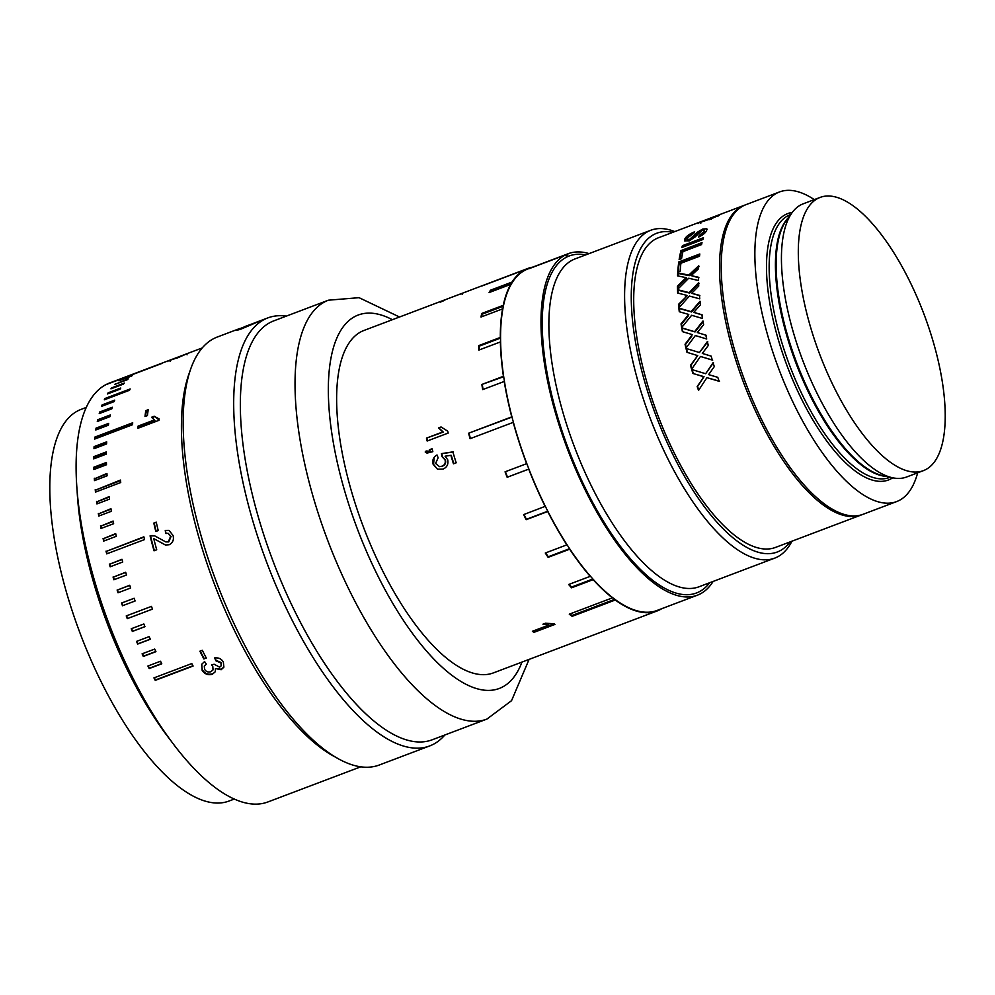 <?xml version="1.0" encoding="UTF-8"?>
<svg xmlns="http://www.w3.org/2000/svg" width="995" height="995" viewBox="0 0 995 995"><rect width="100%" height="100%" fill="white"/><g stroke="black" fill="none" stroke-linecap="round" stroke-linejoin="round"><path stroke-width="1.49" d="M241.337 328.611L258.028 321.808L241.151 329.046C236.922 330.402 235.703 330.576 237.506 329.569L241.337 328.611M107.87 383.759L120.494 378.983A223.937 85.657 69.3 0 0 119.151 379.655L106.527 384.431A223.937 85.657 -110.7 0 1 107.87 383.759L107.92 383.896M202.234 347.927L109.487 383.025A223.937 85.657 69.3 0 0 111.838 631.116A223.937 85.657 69.3 0 0 267.991 801.92L360.737 766.822M126.228 615.93A223.937 85.657 69.3 0 0 127.26 618.666L152.496 609.114A223.937 85.657 69.3 0 1 151.451 606.39L126.576 615.805A222.967 85.284 69.3 0 0 127.609 618.517L127.26 618.666M121.514 603.007A223.937 85.657 69.3 0 0 122.484 605.756L135.096 600.992A223.937 85.657 69.3 0 1 134.126 598.244L121.875 602.933A222.967 85.284 69.3 0 0 122.833 605.632M117.124 590.023A223.937 85.657 69.3 0 0 118.019 592.784L130.631 588.008A223.937 85.657 69.3 0 1 129.723 585.247L117.51 589.998A222.967 85.284 69.3 0 0 118.368 592.647M113.069 577.013A223.937 85.657 69.3 0 0 113.89 579.774L126.502 574.998A223.937 85.657 69.3 0 1 125.668 572.249L113.467 577.05A222.967 85.284 69.3 0 0 114.251 579.637M109.363 564.041A223.937 85.657 69.3 0 0 110.122 566.789L122.721 562.026A223.937 85.657 69.3 0 1 121.975 559.277L109.786 564.14A222.967 85.284 69.3 0 0 110.47 566.653M106.03 551.155A223.937 85.657 69.3 0 0 106.701 553.879L144.549 539.564A223.937 85.657 69.3 0 1 143.877 536.827L106.465 551.305A222.967 85.284 69.3 0 0 107.062 553.742M103.07 538.394A223.937 85.657 69.3 0 0 103.667 541.093L116.278 536.317A223.937 85.657 69.3 0 1 115.681 533.619L103.517 538.606A222.967 85.284 69.3 0 0 104.04 540.944M100.507 525.82A223.937 85.657 69.3 0 0 101.017 528.469L113.629 523.693A223.937 85.657 69.3 0 1 113.107 521.044L100.968 526.069A222.967 85.284 69.3 0 0 101.39 528.32M98.331 513.457A223.937 85.657 69.3 0 0 98.766 516.057L111.365 511.293A223.937 85.657 69.3 0 1 110.942 508.694L98.803 513.781A222.967 85.284 69.3 0 0 99.152 515.908M96.577 501.38A223.937 85.657 69.3 0 0 96.913 503.918L109.525 499.142A223.937 85.657 69.3 0 1 109.189 496.604L97.05 501.741A222.967 85.284 69.3 0 0 97.323 503.769M95.234 489.615A223.937 85.657 69.3 0 0 95.483 492.09L120.718 482.538A223.937 85.657 69.3 0 1 120.47 480.075L95.719 490.037A222.967 85.284 69.3 0 0 95.906 491.928M94.314 478.222A223.937 85.657 69.3 0 0 94.475 480.61L107.074 475.834A223.937 85.657 69.3 0 1 106.925 473.446L94.799 478.682A222.967 85.284 69.3 0 0 94.911 480.436M93.816 467.227A223.937 85.657 69.3 0 0 93.878 469.528L106.49 464.752A223.937 85.657 69.3 0 1 106.415 462.451L93.816 467.227L94.301 467.749A222.967 85.284 69.3 0 0 94.351 469.354M93.741 456.68A223.937 85.657 69.3 0 0 93.717 458.882L106.328 454.106A223.937 85.657 69.3 0 1 106.341 451.917L93.741 456.68L94.227 457.24A222.967 85.284 69.3 0 0 94.214 458.695M94.09 446.631A223.937 85.657 69.3 0 0 93.978 448.72L106.589 443.944A223.937 85.657 69.3 0 1 106.689 441.855L94.09 446.631L94.575 447.228A222.967 85.284 69.3 0 0 94.5 448.521M94.861 437.091A223.937 85.657 69.3 0 0 94.662 439.069L132.509 424.753A223.937 85.657 69.3 0 1 132.708 422.775L94.861 437.091L95.346 437.738A222.967 85.284 69.3 0 0 95.234 438.857M96.055 428.124A223.937 85.657 69.3 0 0 95.769 429.977L108.38 425.213A223.937 85.657 69.3 0 1 108.666 423.36L96.055 428.124L96.54 428.808A222.967 85.284 69.3 0 0 96.391 429.74M97.672 419.753A223.937 85.657 69.3 0 0 97.299 421.482L109.898 416.706A223.937 85.657 69.3 0 1 110.283 414.977L97.672 419.753L98.144 420.475A222.967 85.284 69.3 0 0 97.983 421.221M99.699 412.005A223.937 85.657 69.3 0 0 99.226 413.597L111.838 408.821A223.937 85.657 69.3 0 1 112.298 407.229L99.699 412.005L100.159 412.763A222.967 85.284 69.3 0 0 99.998 413.311M102.124 404.915A223.937 85.657 69.3 0 0 101.577 406.358L114.176 401.594A223.937 85.657 69.3 0 1 114.723 400.139L102.124 404.915L102.572 405.699A222.967 85.284 69.3 0 0 102.448 406.035M104.935 398.51A223.937 85.657 69.3 0 0 104.313 399.803L129.537 390.264A223.937 85.657 69.3 0 1 130.171 388.958L104.935 398.51L105.383 399.318A222.967 85.284 69.3 0 0 105.333 399.418M108.144 392.801A223.937 85.657 69.3 0 0 107.435 393.958L120.047 389.182A223.937 85.657 69.3 0 1 120.756 388.038L108.144 392.801L108.517 393.547M111.714 387.839A223.937 85.657 69.3 0 0 110.93 388.834L123.542 384.058A223.937 85.657 69.3 0 1 124.325 383.063L111.714 387.839L112 388.423M115.656 383.61A223.937 85.657 69.3 0 0 114.786 384.443L127.397 379.667A223.937 85.657 69.3 0 1 128.255 378.846L115.843 384.045M119.922 380.152A223.937 85.657 69.3 0 0 118.99 380.824L131.601 376.048A223.937 85.657 69.3 0 1 132.534 375.376L120.034 380.426M124.524 377.466A223.937 85.657 69.3 0 0 123.529 377.976L161.377 363.648A223.937 85.657 69.3 0 1 162.372 363.15L124.574 377.578M171.6 741.598A209.336 80.073 -110.7 0 1 110.221 631.104A209.336 80.073 -110.7 0 1 77.175 492.04M86.192 407.452L81.005 409.418A209.336 80.073 69.3 0 0 83.207 641.327A209.336 80.073 69.3 0 0 229.161 800.987L234.36 799.022M399.53 317.007L359.058 297.679L328.412 300.192L273.724 320.887A223.937 85.657 69.3 0 0 276.075 568.966A223.937 85.657 69.3 0 0 432.228 739.77L486.916 719.074L511.542 700.679L529.079 659.399M444.815 735.006A228.8 87.523 -110.7 0 1 429.74 745.914A228.8 87.523 -110.7 0 1 270.205 571.404A228.8 87.523 -110.7 0 1 267.792 317.915A228.8 87.523 -110.7 0 1 286.311 316.124M239.857 328.487L217.308 337.019A228.8 87.523 69.3 0 0 190.679 369.046L188.764 374.506A223.937 85.657 69.3 0 0 217.184 591.254A223.937 85.657 69.3 0 0 333.039 755.814L338.101 758.638A228.8 87.523 69.3 0 0 379.257 765.018L429.74 745.914M190.679 369.046A228.8 87.523 69.3 0 0 219.721 590.495A228.8 87.523 69.3 0 0 338.101 758.638M180.928 355.999L167.558 361.235L180.941 356.023M167.011 361.583L167.657 361.483M145.792 410.624L148.218 409.716A223.937 85.657 69.3 0 0 147.422 415.599L144.996 416.519A223.937 85.657 69.3 0 1 145.792 410.624L146.265 411.308L148.081 410.624M152.21 417.962L154.499 419.89L138.106 426.096A223.937 85.657 69.3 0 0 137.944 428.273L158.976 420.313A223.937 85.657 69.3 0 1 159.076 418.907L154.213 416.258L158.168 419.33M154.449 416.557L152.21 417.838L151.725 417.203L154.213 416.258M153.815 523.084L156.24 522.164A223.937 85.657 69.3 0 0 158.217 530.571L155.792 531.492A223.937 85.657 69.3 0 1 153.815 523.084L156.315 522.499M156.712 549.775L154.026 550.795A223.937 85.657 69.3 0 1 150.083 535.87L154.785 535.895L165.804 541.927L168.329 541.815L170.618 536.355L168.105 533.295L165.73 533.469L165.257 530.447L169.026 530.397L173.068 535.509C174.1 539.75 172.807 542.835 169.162 544.738L165.456 545.011L153.727 538.593A223.937 85.657 69.3 0 0 156.712 549.775M258.775 321.31L237.506 329.569M820.079 197.433L803.214 203.813A146.041 55.869 69.3 0 0 792.219 212.495A146.041 55.869 69.3 0 0 804.756 365.613A146.041 55.869 69.3 0 0 892.602 477.774A146.041 55.869 69.3 0 0 906.582 477.003L923.447 470.623A146.041 55.869 69.3 0 0 921.917 308.823A146.041 55.869 69.3 0 0 820.079 197.433A146.041 55.869 69.3 0 0 821.609 359.232A146.041 55.869 69.3 0 0 923.447 470.623M814.296 199.622A165.518 63.319 69.3 0 0 779.533 191.948L745.877 204.684A165.518 63.319 69.3 0 0 747.618 388.05A165.518 63.319 69.3 0 0 863.026 514.303L896.682 501.567A165.518 63.319 69.3 0 0 917.664 472.812M779.533 191.948A165.518 63.319 69.3 0 0 781.274 375.326A165.518 63.319 69.3 0 0 896.682 501.567M702.719 378.125L703.652 376.707L692.893 373.461A165.518 63.319 69.3 0 1 691.687 369.506L705.642 373.722L713.079 362.727A165.518 63.319 69.3 0 0 714.286 366.633L708.614 374.617L717.781 377.341A165.518 63.319 69.3 0 0 719.149 381.296L706.898 377.677L698.54 390.426A165.518 63.319 69.3 0 1 697.172 386.52L704.037 376.682L692.893 373.461M696.338 356.919L697.333 355.501L686.973 352.317A165.518 63.319 69.3 0 1 686.015 348.424L699.448 352.541L707.333 341.621A165.518 63.319 69.3 0 0 708.291 345.476L702.308 353.424L711.151 356.123A165.518 63.319 69.3 0 0 712.296 360.078L700.468 356.459L691.6 369.22A165.518 63.319 69.3 0 1 690.468 365.302L697.756 355.613L689.236 353.026M691.289 336.012L692.346 334.631L682.408 331.621A165.518 63.319 69.3 0 1 681.712 327.84L694.585 331.708L702.943 320.999A165.518 63.319 69.3 0 0 703.652 324.743L697.321 332.541L705.816 335.128A165.518 63.319 69.3 0 0 706.711 339.009L695.343 335.539L685.941 348.126A165.518 63.319 69.3 0 1 685.045 344.282L692.346 334.631M687.644 315.801L688.764 314.445L679.274 311.733A165.518 63.319 69.3 0 1 678.864 308.139L691.139 311.622L700.02 301.249A165.518 63.319 69.3 0 0 700.443 304.806L693.764 312.368L701.873 314.731A165.518 63.319 69.3 0 0 702.495 318.475L691.637 315.278L681.662 327.554A165.518 63.319 69.3 0 1 681.028 323.848L688.764 314.445M685.48 296.634L686.674 295.341L677.657 293.027A165.518 63.319 69.3 0 1 677.52 289.694L689.187 292.63L698.589 282.729A165.518 63.319 69.3 0 0 698.739 286.025L691.687 293.276L699.41 295.328A165.518 63.319 69.3 0 0 699.759 298.861L689.398 296.062L678.839 307.878A165.518 63.319 69.3 0 1 678.478 304.383L687.159 295.801L686.674 295.341M684.846 278.886L686.102 277.655L677.558 275.851A165.518 63.319 69.3 0 1 677.707 272.841L688.764 275.093L698.689 265.777A165.518 63.319 69.3 0 0 698.552 268.762L691.127 275.615L698.453 277.257A165.518 63.319 69.3 0 0 698.515 280.515L688.689 278.239L677.508 289.458A165.518 63.319 69.3 0 1 677.433 286.224L684.846 278.886L685.331 279.446L686.6 278.214L686.102 277.655M699.51 256.225L680.903 263.265A165.518 63.319 69.3 0 0 680.182 271.162L677.757 272.07A165.518 63.319 69.3 0 1 678.777 261.946L699.808 253.986A165.518 63.319 69.3 0 0 699.51 256.225M701.55 244.596L682.931 251.635A165.518 63.319 69.3 0 0 681.563 258.625L679.137 259.546A165.518 63.319 69.3 0 1 680.99 250.591L702.022 242.631A165.518 63.319 69.3 0 0 701.55 244.596M682.433 245.678L703.465 237.718A165.518 63.319 69.3 0 0 702.893 239.534L681.861 247.494A165.518 63.319 69.3 0 1 682.433 245.678L682.893 246.437A164.548 62.946 69.3 0 0 682.645 247.195M687.271 238.029C686.562 239.496 687.408 239.894 689.809 239.235L697.321 232.258L702.706 229.037L706.798 228.788L706.562 230.492C705.604 232.83 702.93 235.031 698.552 237.108A165.518 63.319 69.3 0 1 699.211 235.429L704.112 231.462C704.895 230.131 704.236 229.77 702.097 230.392L695.194 236.885L689.299 240.865L684.672 240.827L684.821 239.011C686.09 236.375 689.373 233.962 694.659 231.785A165.518 63.319 69.3 0 0 693.863 233.203L687.271 238.029L687.595 240.019M704.547 232.27L704.323 230.293L704.547 232.27L699.659 236.225A164.548 62.946 69.3 0 0 699.46 236.71M711.301 217.88L719.683 214.92L712.047 218.415L698.366 222.992L711.251 217.942L711.35 219.236M697.781 223.477L698.54 223.427M745.044 205.02A165.518 63.319 69.3 0 0 744.198 205.331L658.379 237.793A165.518 63.319 69.3 0 0 660.12 421.171A165.518 63.319 69.3 0 0 775.528 547.412L861.347 514.937A165.518 63.319 69.3 0 0 862.18 514.602M744.198 205.331A165.518 63.319 69.3 0 0 745.939 388.697A165.518 63.319 69.3 0 0 861.347 514.937M589.077 253.613A182.558 69.837 69.3 0 0 568.207 253.7L527.823 268.973A182.558 69.837 69.3 0 0 527.25 269.197A182.558 69.837 69.3 0 0 525.223 270.13A182.558 69.837 69.3 0 0 512.288 282.468A182.558 69.837 69.3 0 0 510.895 284.806A182.558 69.837 69.3 0 0 503.495 305.676A182.558 69.837 69.3 0 0 502.811 309.221A182.558 69.837 69.3 0 0 500.56 337.715A182.558 69.837 69.3 0 0 500.622 342.205A182.558 69.837 69.3 0 0 503.669 376.458A182.558 69.837 69.3 0 0 504.465 381.62A182.558 69.837 69.3 0 0 511.977 416.942A182.558 69.837 69.3 0 0 513.432 422.415A182.558 69.837 69.3 0 0 526.803 463.608A182.558 69.837 69.3 0 0 528.892 469.055A182.558 69.837 69.3 0 0 529.738 471.22A182.558 69.837 69.3 0 0 545.31 506.281L523.619 514.614A183.043 70.023 69.3 0 0 526.168 519.676L547.735 511.517A183.043 70.023 69.3 0 0 566.851 544.862L545.285 553.021A183.043 70.023 69.3 0 0 548.121 557.349L569.687 549.19A183.043 70.023 69.3 0 0 590.197 576.341L568.642 584.5A183.043 70.023 69.3 0 0 571.578 587.809L593.144 579.65A183.043 70.023 69.3 0 0 612.422 597.858L569.277 614.189A183.043 70.023 69.3 0 0 572.137 616.34L615.283 600.01A183.043 70.023 69.3 0 0 657.21 610.918A183.043 70.023 69.3 0 0 661.812 608.654M565.757 255.591L567.846 254.795L565.844 255.802L565.483 254.907A182.558 69.837 69.3 0 0 570.123 455.946A182.558 69.837 69.3 0 0 697.42 595.184A182.558 69.837 69.3 0 0 713.116 581.441M565.483 254.907L529.303 268.588A182.558 69.837 -110.7 0 1 531.342 267.655L567.523 253.961A182.558 69.837 69.3 0 1 568.207 253.7M650.718 230.28L574.998 258.936A175.257 67.038 69.3 0 0 576.839 453.086A175.257 67.038 69.3 0 0 699.037 586.764L774.769 558.108A175.257 67.038 -110.7 0 1 652.571 424.442A175.257 67.038 -110.7 0 1 650.718 230.28A175.257 67.038 -110.7 0 1 674.772 231.586M709.721 582.722A180.12 68.904 -110.7 0 1 570.968 455.523A180.12 68.904 -110.7 0 1 585.669 254.894M672.844 232.32A170.381 65.172 69.3 0 0 658.441 422.004A170.381 65.172 69.3 0 0 789.993 541.939M533.917 632.372L554.949 624.412A183.043 70.023 69.3 0 1 553.979 623.716L545.422 623.243L542.934 624.188L548.792 625.084L532.4 631.29A183.043 70.023 69.3 0 0 533.917 632.372L533.78 631.514L554.115 623.828M445.735 299.594L445.723 299.545A183.043 70.023 69.3 0 0 444.84 299.856L363.921 330.477A183.043 70.023 69.3 0 0 365.837 533.258A183.043 70.023 69.3 0 0 493.47 672.869L657.21 610.918M513.432 422.415L513.221 422.365A183.043 70.023 69.3 0 0 526.629 463.67L505.062 471.829A183.043 70.023 69.3 0 0 507.151 477.289L528.718 469.13A183.043 70.023 69.3 0 0 529.576 471.307A183.043 70.023 69.3 0 0 545.185 506.455M545.31 506.281A182.558 69.837 69.3 0 0 547.847 511.33A182.558 69.837 69.3 0 0 566.926 544.576L566.851 544.862M566.926 544.576A182.558 69.837 69.3 0 0 569.749 548.892A182.558 69.837 69.3 0 0 590.209 575.981L590.197 576.341M590.209 575.981A182.558 69.837 69.3 0 0 593.144 579.277A182.558 69.837 69.3 0 0 612.373 597.435L612.422 597.858M612.373 597.435A182.558 69.837 69.3 0 0 615.221 599.587A182.558 69.837 69.3 0 0 657.036 610.47L697.42 595.184M532.599 267.17A183.043 70.023 69.3 0 0 527.649 268.526A183.043 70.023 69.3 0 0 527.076 268.75L483.931 285.067A183.043 70.023 69.3 0 0 481.891 286L525.037 269.67A183.043 70.023 69.3 0 0 512.064 282.045L490.51 290.204A183.043 70.023 69.3 0 0 489.105 292.555L510.671 284.396A183.043 70.023 69.3 0 0 503.259 305.328L481.692 313.487A183.043 70.023 69.3 0 0 481.008 317.032L502.562 308.873A183.043 70.023 69.3 0 0 500.311 337.442L478.757 345.601A183.043 70.023 69.3 0 0 478.806 350.103L500.373 341.944A183.043 70.023 69.3 0 0 503.433 376.297L481.866 384.456A183.043 70.023 69.3 0 0 482.662 389.617L504.229 381.458A183.043 70.023 69.3 0 0 511.753 416.88L468.608 433.211A183.043 70.023 69.3 0 0 470.075 438.695L513.221 422.365M505.062 471.829L526.629 463.67M437.016 454.964L438.123 457.799L435.586 463.434L439.504 466.655L441.904 466.207C444.728 465.113 445.772 462.998 445.039 459.877L441.991 456.668L441.419 453.62L452.874 451.892A183.043 70.023 69.3 0 0 456.17 462.799L453.471 463.819A183.043 70.023 69.3 0 1 450.872 455.312L445.088 456.207L447.7 459.777C448.546 464.279 446.979 467.389 442.986 469.105L437.501 469.205L433.161 464.342C432.116 460.1 433.397 456.979 437.016 454.964M432.116 448.994L429.355 449.765L432.054 448.745A183.043 70.023 69.3 0 0 432.837 451.68L426.967 453.098L425.201 451.979L426.121 450.996L427.539 451.68M426.121 450.996L429.74 451.22A183.043 70.023 69.3 0 1 429.355 449.765M438.571 427.9L442.85 431.917L426.457 438.123A183.043 70.023 69.3 0 0 427.153 441.021L448.185 433.061A183.043 70.023 69.3 0 1 447.738 431.196L441.059 426.954L438.571 427.9L441.307 427.241M527.649 268.526L446.979 299.06A183.043 70.023 69.3 0 0 442.899 301.124L440.2 302.144A183.043 70.023 69.3 0 1 444.84 299.856M447.476 298.873L461.891 293.438L462.24 294.346M461.543 293.823L459.317 294.383M426.457 438.123L443.297 432.091L439.019 428.099M426.905 438.297A182.073 69.65 69.3 0 0 427.514 440.885M429.778 449.877A182.073 69.65 69.3 0 0 430.163 451.332L426.544 451.108L425.201 451.979M439.491 466.655L442.302 466.22C445.126 465.125 446.17 463.023 445.437 459.914L442.402 456.717L441.83 453.695L453.285 451.954M450.872 455.312L451.282 455.362A182.073 69.65 69.3 0 0 453.819 463.682M437.501 469.205L433.559 464.366L434.118 458.086M548.792 625.084L548.668 624.238M533.096 631.029A182.073 69.65 69.3 0 0 533.78 631.514M569.128 584.314A182.073 69.65 69.3 0 0 571.578 587.075L571.578 587.809M571.578 587.075L592.883 579.003M569.936 613.927A182.073 69.65 69.3 0 0 572.013 615.482L572.137 616.34M572.013 615.482L614.823 599.288M512.002 417.067L468.608 433.211M469.043 433.322A182.073 69.65 69.3 0 0 470.436 438.559M545.683 552.859A182.073 69.65 69.3 0 0 548.245 556.765L548.121 557.349M548.245 556.765L569.613 548.68M523.979 514.477A182.073 69.65 69.3 0 0 526.405 519.29L526.168 519.676M526.405 519.29L547.785 511.206M505.41 471.705A182.073 69.65 69.3 0 0 507.487 477.127L507.151 477.289M507.487 477.127L528.88 469.043M503.706 376.707L481.866 384.456M482.339 384.791A182.073 69.65 69.3 0 0 483.06 389.468M500.56 338.076L479.242 346.148L478.757 345.601M479.242 346.148A182.073 69.65 69.3 0 0 479.279 349.929M503.395 306.161L482.165 314.196L481.692 313.487M482.165 314.196A182.073 69.65 69.3 0 0 481.655 316.783M511.878 283.115L490.933 291.037L490.51 290.204M490.933 291.037A182.073 69.65 69.3 0 0 490.274 292.107M692.122 369.642A164.548 62.946 69.3 0 0 693.291 373.486M698.788 390.028A164.548 62.946 69.3 0 1 697.545 386.458L703.104 378.088M719.522 381.209L706.898 377.677M705.642 373.722L713.49 362.765M694.56 351.048L686.45 348.586A164.548 62.946 69.3 0 0 687.408 352.454M691.886 368.809A164.548 62.946 69.3 0 1 690.878 365.376L696.761 357.018M712.694 360.128L700.468 356.459M699.448 352.541L707.768 341.782M703.415 321.273L695.032 331.944L682.172 328.126A164.548 62.946 69.3 0 0 682.844 331.745M686.251 347.715A164.548 62.946 69.3 0 1 685.493 344.481L691.736 336.235M697.321 332.541L706.263 335.315M700.492 301.647L691.612 311.97L679.349 308.537A164.548 62.946 69.3 0 0 679.734 311.858M681.998 327.131A164.548 62.946 69.3 0 1 681.5 324.159L688.117 316.136M693.764 312.368L702.346 315.054M699.075 283.227L689.672 293.09L678.005 290.204A164.548 62.946 69.3 0 0 678.117 293.139M679.224 307.43A164.548 62.946 69.3 0 1 678.963 304.806L685.965 297.082M691.687 293.276L699.895 295.751M699.174 266.374L689.249 275.665L678.192 273.451A164.548 62.946 69.3 0 0 678.068 275.951M677.968 288.985A164.548 62.946 69.3 0 1 677.918 286.747L685.331 279.446M691.127 275.615L698.938 277.792M699.684 254.882L679.262 262.605A164.548 62.946 69.3 0 0 678.291 271.871M679.262 262.605L678.777 261.946M701.774 243.651L681.463 251.325A164.548 62.946 69.3 0 0 679.772 259.309M681.463 251.325L680.99 250.591M682.893 246.437L703.129 238.788M684.97 241.163L685.256 239.82L691.55 234.248M687.719 238.837C687.01 240.292 687.856 240.69 690.269 240.031L697.756 233.079L703.129 229.87L702.706 229.037M684.821 239.011L685.256 239.82M699.211 235.429L699.659 236.225M697.321 232.258L697.756 233.079M693.167 236.934L693.614 237.73M689.809 239.235L690.269 240.031M700.779 222.084L708.9 219L700.779 222.084L700.791 223.266M709 219.223L709.634 219.646M717.358 216.126L711.301 218.104L717.557 215.629L717.917 216.537M567.846 254.795L567.523 253.961M791.933 541.205A175.257 67.038 -110.7 0 1 774.769 558.108M143.852 623.977L131.24 628.74A223.937 85.657 69.3 0 0 132.335 631.439L144.947 626.676A223.937 85.657 69.3 0 1 143.852 623.977M149.15 636.626L136.539 641.389A223.937 85.657 69.3 0 0 137.696 644.051L150.307 639.275A223.937 85.657 69.3 0 1 149.15 636.626M154.71 649.063L142.098 653.827A223.937 85.657 69.3 0 0 143.317 656.439L155.929 651.663A223.937 85.657 69.3 0 1 154.71 649.063M160.518 661.24L147.907 666.016A223.937 85.657 69.3 0 0 149.175 668.553L161.775 663.789A223.937 85.657 69.3 0 1 160.518 661.24M191.786 663.565L153.939 677.893A223.937 85.657 69.3 0 0 155.245 680.369L193.092 666.041A223.937 85.657 69.3 0 1 191.786 663.565M204.597 661.563L206.263 664.088L204.286 666.078L204.56 669.324C206.114 671.737 208.241 672.52 210.952 671.7L213.054 669.859L212.781 666.451L211.574 664.884L214.149 664.237L219.634 667.172L221.201 665.792L220.94 662.968L215.853 660.779L214.709 658.043C218.452 657.421 221.325 658.727 223.328 661.973L223.863 667.185L221.151 669.71L215.455 668.553L215.355 671.662L212.37 674.262C207.992 675.431 204.56 674.063 202.084 670.157L201.786 664.175L204.597 661.563M199.895 651.203L202.321 650.282A223.937 85.657 69.3 0 0 206.301 658.056L203.875 658.976A223.937 85.657 69.3 0 1 199.895 651.203M176.7 358.25L186.127 354.096L169.983 360.314L170.095 361.384M169.983 360.314L176.625 358.051M146.265 411.308A222.967 85.284 69.3 0 0 145.581 416.296M138.106 426.096L138.591 426.718L154.984 420.512L154.499 419.89M138.591 426.718A222.967 85.284 69.3 0 0 138.492 428.074M154.262 523.27A222.967 85.284 69.3 0 0 156.153 531.342M150.083 535.87L150.519 536.019A222.967 85.284 69.3 0 0 154.374 550.658M150.519 536.019L152.036 535.472M165.792 541.927L168.752 541.902L171.053 536.467L168.105 533.283M166.153 533.594L165.257 530.447M165.643 545.049L153.727 538.593M200.256 651.066A222.967 85.284 69.3 0 0 204.112 658.578L203.875 658.976M206.164 657.794L204.112 658.578M213.054 669.859L212.781 666.451M221.201 665.792L221.151 662.533L216.064 660.357L214.932 657.633M223.962 666.936L221.35 669.237L215.455 668.553M212.37 674.262L212.569 673.802C208.191 674.971 204.771 673.615 202.296 669.71L201.599 664.722M154.3 677.744A222.967 85.284 69.3 0 0 155.469 679.958L155.245 680.369M155.469 679.958L192.943 665.767M148.267 665.879A222.967 85.284 69.3 0 0 149.424 668.192L149.175 668.553M149.424 668.192L161.663 663.565M142.459 653.69A222.967 85.284 69.3 0 0 143.591 656.128L143.317 656.439M143.591 656.128L155.842 651.489M136.887 641.253A222.967 85.284 69.3 0 0 137.994 643.802L137.696 644.051M137.994 643.802L150.257 639.163M131.589 628.616A222.967 85.284 69.3 0 0 132.658 631.24L132.335 631.439M132.658 631.24L144.922 626.601M127.609 618.517L152.484 609.102M151.451 606.39L126.576 615.805M134.138 598.293L121.875 602.933M129.76 585.358L117.51 589.998M125.718 572.411L113.467 577.05M122.037 559.501L109.786 564.14M143.952 537.126L106.465 551.305M115.756 533.967L103.517 538.606M113.194 521.455L100.968 526.069M111.017 509.154L98.803 513.781M109.251 497.127L97.05 501.741M120.519 480.647L95.719 490.037M106.962 474.08L94.799 478.682M106.44 463.148L94.301 467.749M106.341 452.663L94.227 457.24M106.652 442.663L94.575 447.228M132.621 423.634L95.346 437.738M108.517 424.28L96.54 428.808M110.059 415.96L98.144 420.475M112 408.286L100.159 412.763M114.301 401.259L102.572 405.699M129.586 390.164L105.383 399.318M244.559 326.733L251.001 324.718L239.969 328.76M244.534 326.671L255.566 322.641M792.219 212.495L786.523 220.193A140.705 53.829 69.3 0 0 798.599 367.715A140.705 53.829 69.3 0 0 883.237 475.772L892.602 477.774M788.338 217.743A140.444 53.73 69.3 0 0 797.841 367.988A140.444 53.73 69.3 0 0 886.222 476.406M790.726 214.522L790.092 214.771A140.444 53.73 69.3 0 0 791.56 370.364A140.444 53.73 69.3 0 0 889.493 477.488L890.127 477.239M792.281 212.42A142.397 54.464 69.3 0 0 789.209 371.334A142.397 54.464 69.3 0 0 892.702 477.787M328.412 300.192A223.937 85.657 69.3 0 0 330.763 548.27A223.937 85.657 69.3 0 0 486.916 719.074M392.391 319.706A199.597 76.354 69.3 0 0 360.153 536.118A199.597 76.354 69.3 0 0 521.952 662.098M258.824 321.31L267.792 317.915M449.889 297.94L459.765 294.209M689.672 353.15L688.801 352.889M707.246 229.609L706.798 228.788M187.072 354.829L186.724 353.921"/></g></svg>
